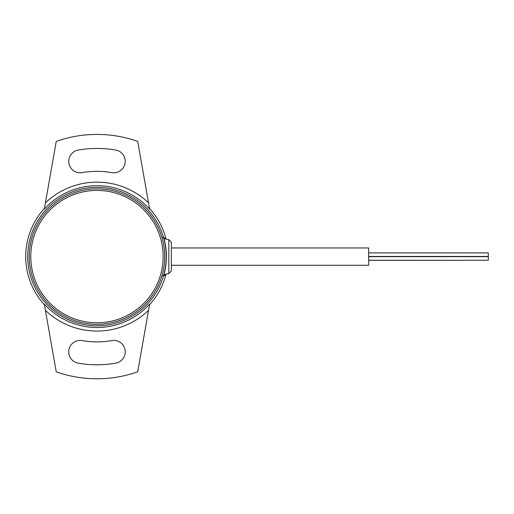 <?xml version="1.0" encoding="UTF-8"?>
<svg xmlns="http://www.w3.org/2000/svg" width="514" height="514" viewBox="0 0 514 514"><rect width="100%" height="100%" fill="white"/><g stroke="black" fill="none" stroke-linecap="round" stroke-linejoin="round"><path stroke-width="0.77" d="M368.666 256.685L488.3 256.685L488.3 260.251L368.666 260.251M488.3 260.251L368.666 260.328M368.666 256.454L488.3 256.454L488.3 252.894L368.666 252.894M171.348 247.96L368.666 247.96L368.666 265.269L171.348 265.269M80.178 172.807A11.456 11.456 0 0 0 82.163 172.633A85.273 85.273 0 0 1 111.776 172.633A11.456 11.456 0 0 0 125.178 162.353A11.456 11.456 0 0 0 115.759 150.075A108.178 108.178 0 0 0 78.186 150.075A11.456 11.456 0 0 0 80.178 172.807M166.067 274.084A71.273 71.273 0 0 1 149.516 304.757L148.54 310.327A74.459 74.459 0 0 1 45.405 310.327L44.422 304.757A71.273 71.273 0 0 1 44.422 208.459L45.405 202.889A74.459 74.459 0 0 1 148.54 202.889L149.516 208.459A71.273 71.273 0 0 1 166.067 239.132M45.405 202.889L56.244 141.414A122.178 122.178 0 0 1 137.701 141.414L148.54 202.889M78.186 363.147A11.456 11.456 0 0 1 68.895 349.873A11.456 11.456 0 0 1 82.163 340.583A85.273 85.273 0 0 0 111.776 340.583A11.456 11.456 0 0 1 125.05 349.873A11.456 11.456 0 0 1 115.759 363.147A108.178 108.178 0 0 1 78.186 363.147M148.54 310.327L137.701 371.802A122.178 122.178 0 0 1 56.244 371.802L45.405 310.327M163.947 275.909A2.544 2.544 -100 0 1 165.951 274.103L163.947 275.909L165.63 274.161L168.804 273.602L168.804 239.614L165.63 239.055L164.191 237.879M149.516 304.757L149.516 304.204L149.516 304.757M44.422 209.012L44.422 208.459L44.422 209.012A70.9 70.9 0 0 1 149.516 209.012M44.422 304.204L44.422 304.757L44.422 304.204A70.9 70.9 0 0 0 149.516 304.204M163.625 275.96A69.39 69.39 0 0 0 163.625 237.256L162.013 237.725A67.726 67.726 0 0 0 29.247 256.608A67.726 67.726 0 0 0 162.013 275.491L163.625 275.96M168.804 239.614L171.348 242.197L171.348 271.019L168.804 273.602M30.789 256.608A66.177 66.177 0 0 0 96.973 322.792A66.177 66.177 0 0 0 163.15 256.608A66.177 66.177 0 0 0 96.973 190.431A66.177 66.177 0 0 0 30.789 256.608M96.973 187.353A69.255 69.255 0 0 1 163.478 275.915A69.255 69.255 0 0 1 27.717 256.608A69.255 69.255 0 0 1 96.973 187.353M164.172 237.847L165.951 239.113A2.544 2.544 100 0 1 163.947 237.307M162.013 275.491A67.707 67.707 0 0 0 162.013 237.725"/></g></svg>
